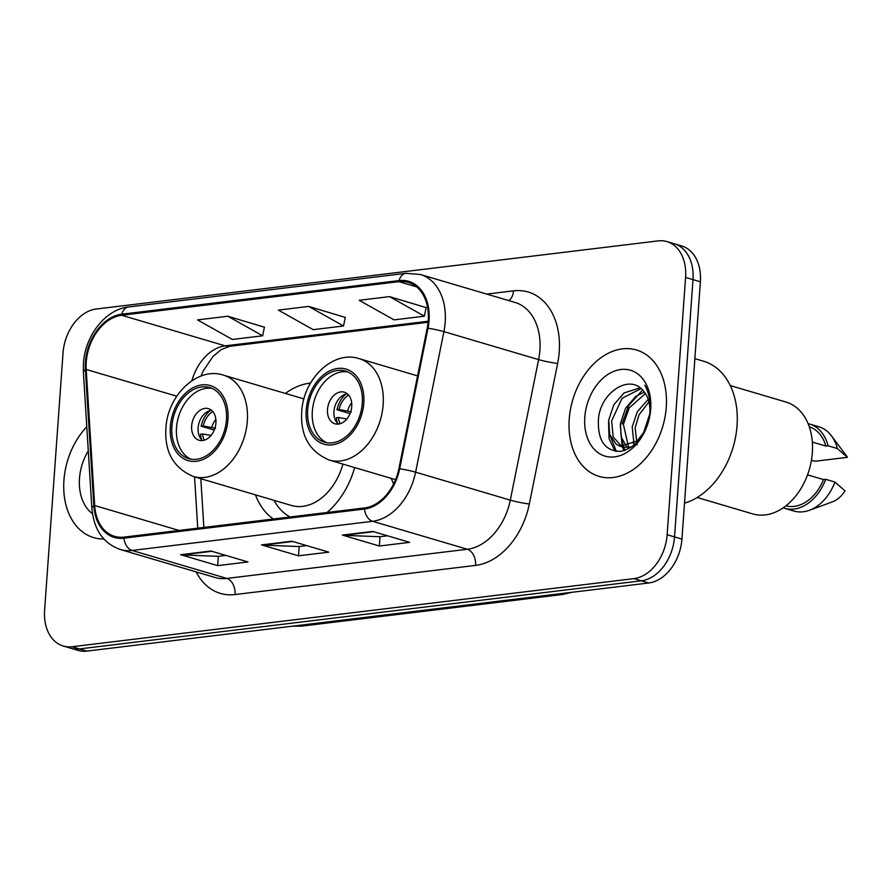 <?xml version="1.0" encoding="UTF-8"?>
<svg xmlns="http://www.w3.org/2000/svg" width="892" height="892" viewBox="0 0 892 892"><rect width="100%" height="100%" fill="white"/><g stroke="black" fill="none" stroke-linecap="round" stroke-linejoin="round"><path stroke-width="1.34" d="M391.276 478.38A72.776 51.825 -73.5 0 0 393.651 483.932M255.446 494.848A72.776 51.825 -73.5 0 0 273.398 518.999M326.94 512.51A72.776 51.825 -73.5 0 0 354.659 467.564M310.505 383.114A72.776 51.825 -73.5 0 0 285.395 393.439M63.254 646.031L78.039 650.402A41.199 29.336 -73.5 0 0 86.836 651.104L648.729 582.989A41.199 29.336 -73.5 0 0 681.934 539.102L700.376 281.794A41.199 29.336 -73.5 0 0 681.722 245.969L674.33 243.784A41.199 29.336 -73.5 0 1 692.984 279.609A41.199 29.336 -73.5 0 0 674.33 243.784L666.926 241.598A41.199 29.336 -73.5 0 0 658.14 240.896L96.247 309.011A41.199 29.336 -73.5 0 0 63.042 352.897L44.6 610.206A41.199 29.336 -73.5 0 0 63.254 646.031A41.199 29.336 -73.5 0 0 72.04 646.733L633.933 578.618A41.199 29.336 -73.5 0 0 667.138 534.732L685.58 277.423A41.199 29.336 -73.5 0 0 666.926 241.598M70.646 648.216A41.199 29.336 -73.5 0 0 79.433 648.919L641.337 580.803A41.199 29.336 -73.5 0 0 674.53 536.917L692.984 279.609L674.53 536.917A41.199 29.336 -73.5 0 1 641.337 580.803L79.433 648.919A41.199 29.336 -73.5 0 1 70.646 648.216M63.923 480.32A65.908 46.93 -73.5 0 0 93.771 537.653A65.908 46.93 -73.5 0 0 103.885 539.036A65.908 46.93 -73.5 0 1 93.771 537.653A65.908 46.93 -73.5 0 1 63.923 480.32A65.908 46.93 -73.5 0 1 86.792 426.755A65.908 46.93 -73.5 0 0 63.923 480.32M569.23 419.073A65.908 46.93 -73.5 0 0 599.067 476.395A65.908 46.93 -73.5 0 0 666.257 407.31A65.908 46.93 -73.5 0 0 636.409 349.976A65.908 46.93 -73.5 0 0 569.23 419.073A65.908 46.93 -73.5 0 0 599.067 476.395A65.908 46.93 -73.5 0 0 666.257 407.31A65.908 46.93 -73.5 0 0 636.409 349.976A65.908 46.93 -73.5 0 0 569.23 419.073M86.245 362.074A43.942 31.287 106.5 0 1 121.658 315.266L398.969 281.649A43.942 31.287 106.5 0 1 408.335 282.396A43.942 31.287 106.5 0 1 427.201 328.122L398.902 468.657A43.942 31.287 106.5 0 1 364.516 507.949L123.977 537.107A43.942 31.287 106.5 0 1 114.611 536.371A43.942 31.287 106.5 0 1 94.675 505.53L86.201 369.455A43.942 31.287 106.5 0 1 86.245 362.074M85.431 362.174A45.035 32.067 -73.5 0 0 85.387 369.745L93.861 505.82A45.035 32.067 -73.5 0 0 123.91 538.177L364.438 509.02A45.035 32.067 -73.5 0 0 399.683 468.746L427.993 328.211A45.035 32.067 -73.5 0 0 399.047 280.579L121.736 314.196A45.035 32.067 -73.5 0 0 85.431 362.174M426.097 307.595L389.514 296.623L359.197 300.303L394.063 319.86L424.38 316.192L426.131 307.439M264.4 327.197L227.817 316.225L197.5 319.905L232.366 339.473L262.683 335.793L264.433 327.041M345.249 317.396L308.665 306.424L278.349 310.104L313.215 329.661L343.532 325.993L345.282 317.24M210.991 551.022L247.976 561.949L217.659 565.617L180.663 554.701L210.991 551.022M372.689 531.42L409.673 542.347L379.356 546.015L342.361 535.088L372.689 531.42M291.84 541.221L328.825 552.148L298.508 555.816L261.512 544.9L291.84 541.221M298.508 555.816L299.177 546.506M306.647 545.592L298.976 546.528L262.817 545.112A10.983 7.37 -96.9 0 1 261.512 544.9M379.356 546.015L380.025 536.705M387.496 535.791L379.825 536.728L343.665 535.312A10.983 7.37 -96.9 0 1 342.361 535.088M217.659 565.617L218.328 556.307M225.799 555.393L218.127 556.329L181.968 554.913A10.983 7.37 -96.9 0 1 180.663 554.701M308.665 306.424L343.532 325.993M227.817 316.225L262.683 335.793M389.514 296.623L424.38 316.192M88.297 450.861A44.778 31.878 -73.5 0 0 79.488 478.435A44.778 31.878 -73.5 0 0 92.445 513.714M171.877 426.409A37.074 26.403 -73.5 0 0 188.658 458.655A37.074 26.403 -73.5 0 0 226.445 419.786A37.074 26.403 -73.5 0 0 209.665 387.541A37.074 26.403 -73.5 0 0 171.877 426.409M211.928 388.366A37.074 26.403 -73.5 0 0 176.493 427.77A37.074 26.403 -73.5 0 0 191.011 459.19M303.96 398.925L223.379 375.131A52.862 37.642 106.5 0 1 247.318 421.113A52.862 37.642 106.5 0 1 193.43 476.529L291.45 505.485A52.862 37.642 -73.5 0 0 342.907 464.096M274 500.334A64.949 46.25 -73.5 0 0 290.112 516.97M191.657 425.93A16.48 11.73 -73.5 0 0 199.117 440.269A16.48 11.73 -73.5 0 0 215.909 422.998A16.48 11.73 -73.5 0 0 208.449 408.659A16.48 11.73 -73.5 0 0 191.657 425.93M211.493 410.287A16.48 11.73 -73.5 0 0 198.124 427.848A16.48 11.73 -73.5 0 0 202.551 440.559M214.236 430.055L201.135 426.186A21.965 15.643 106.5 0 1 210.189 410.521M212.731 411.502A19.223 13.692 106.5 0 0 203.198 425.941L201.135 426.186M203.198 425.941L215.574 428.294M201.581 439.644A21.965 15.643 106.5 0 1 200.555 434.237L202.618 433.98A19.223 13.692 106.5 0 0 204.246 440.202M211.192 435.474L202.618 433.98M684.51 503.177A74.147 52.795 -73.5 0 0 737.048 425.685A74.147 52.795 -73.5 0 0 703.476 361.193L694.868 358.651M697.176 497.502L752.859 513.948A58.359 41.556 -73.5 0 0 812.344 452.768A58.359 41.556 -73.5 0 0 785.919 402.013L730.236 385.567M643.734 432.241L649.766 413.988M633.944 443.558L632.183 426.967L637.312 411.736L648.216 399.36M637.1 444.84L635.115 427.837L639.062 414.791L648.952 401.879M629.172 448.52L627.946 447.717M626.652 446.658L621.122 436.89L620.442 423.499L625.571 408.268L635.706 396.461L644.314 392.067M628.369 446.256L623.374 424.369L629.284 407.822L645.407 393.573M643.266 432.977C647.079 426.967 649.276 420.355 649.833 413.152C650.357 404.02 648.283 396.706 643.6 391.209C630.008 373.146 600.974 392.224 598.499 418.248C597.294 440.057 604.62 451.107 620.486 451.408C636.397 447.661 646.31 434.761 650.212 412.706L650.424 410.432C651.048 400.508 649.186 392.079 644.827 385.154C649.042 393.138 650.814 402.024 650.123 411.814C649.409 420.054 647.124 427.101 643.266 432.977L637.167 440.96L620.386 446.334L616.283 444.305L609.693 434.515L608.701 420.032L613.819 404.801L623.954 392.993L640.043 387.819M631.514 447.059L623.33 447.204L620.386 446.334M621.891 446.68L613.194 436.935L611.622 420.901L622.103 398.256L641.069 388.644M584.795 417.177A44.778 31.878 -73.5 0 0 614.61 456.882A44.778 31.878 -73.5 0 0 650.692 409.194A44.778 31.878 -73.5 0 0 620.877 369.489A44.778 31.878 -73.5 0 0 584.795 417.177M785.952 505.82A41.199 29.336 -73.5 0 0 823.494 479.584L807.55 474.867M783.232 507.827A43.942 31.287 -73.5 0 0 784.681 508.317L793.936 511.049A43.942 31.287 -73.5 0 0 809.423 510.291L832.325 501.873A27.462 19.557 -73.5 0 0 845.003 490.845L834.945 482.048L825.702 479.316L823.494 479.584M809.423 510.291A43.942 31.287 -73.5 0 0 834.945 482.048M784.681 508.317A43.942 31.287 -73.5 0 0 825.702 479.316M812.333 442.075L825.892 446.078A41.199 29.336 -73.5 0 0 809.289 426.811M811.386 460.573L815.846 461.164L847.4 457.34A27.462 19.557 -73.5 0 0 846.073 455.321L831.422 435.809A43.942 31.287 -73.5 0 0 818.823 426.766L809.579 424.035A43.942 31.287 -73.5 0 0 808.096 423.644M825.892 446.078L828.099 445.81L837.354 448.542A43.942 31.287 -73.5 0 0 831.422 435.809M837.354 448.542L847.4 457.34M828.099 445.81A43.942 31.287 -73.5 0 0 809.579 424.035M616.361 451.408L609.805 434.861M625.114 450.348L623.742 447.316M623.564 446.859L621.546 438.329M621.969 423.956L628.704 405.459L642.563 390.049M633.588 443.803L633.287 441.796M615.09 451.218L609.091 438.719L608.545 421.381M624.066 450.683L622.282 446.892M622.215 446.736L620.286 424.848M307.695 409.941A37.074 26.403 -73.5 0 0 324.487 442.187A37.074 26.403 -73.5 0 0 362.275 403.329A37.074 26.403 -73.5 0 0 345.494 371.072A37.074 26.403 -73.5 0 0 307.695 409.941M347.757 371.908A37.074 26.403 -73.5 0 0 312.323 411.301A37.074 26.403 -73.5 0 0 326.84 442.722M327.487 409.473A16.48 11.73 -73.5 0 0 334.946 423.8A16.48 11.73 -73.5 0 0 351.738 406.529A16.48 11.73 -73.5 0 0 344.279 392.19A16.48 11.73 -73.5 0 0 327.487 409.473M347.322 393.818A16.48 11.73 -73.5 0 0 333.954 411.379A16.48 11.73 -73.5 0 0 338.38 424.09M350.054 413.598L336.964 409.729A21.965 15.643 106.5 0 1 346.018 394.052M348.56 395.033A19.223 13.692 106.5 0 0 339.027 409.473L336.964 409.729M339.027 409.473L351.392 411.825M337.41 423.176A21.965 15.643 106.5 0 1 336.384 417.768L338.447 417.512A19.223 13.692 106.5 0 0 340.075 423.745M347.021 419.006L338.447 417.512M86.836 651.104L72.04 646.733M700.376 281.794L685.58 277.423M681.934 539.102L667.138 534.732M648.729 582.989L633.933 578.618M571.839 592.31L562.451 594.507A27.462 18.431 -96.9 0 1 557.299 594.072M562.451 594.507L301.674 626.117A27.462 18.431 -96.9 0 1 296.523 625.682M121.658 315.266L225.219 345.851A43.942 31.287 -73.5 0 0 191.903 380.717M486.731 294.092L513.502 290.848A13.737 9.221 -96.9 0 1 508.83 300.615M513.502 290.848A68.662 48.882 106.5 0 1 559.228 351.727A68.662 48.882 106.5 0 1 557.634 363.457L529.324 503.991A68.662 48.882 106.5 0 1 475.592 565.394L235.064 594.551A68.662 48.882 106.5 0 1 196.173 571.917M427.993 328.211A13.737 1.193 11.4 0 1 443.915 331.634L538.601 359.61A54.925 39.114 -73.5 0 0 539.883 350.222A54.925 39.114 -73.5 0 0 515.019 302.444L420.333 274.48A54.925 39.114 106.5 0 1 443.915 331.634L415.605 472.169A54.925 39.114 106.5 0 1 372.622 521.296L132.094 550.453A13.737 9.221 -96.9 0 1 123.91 538.177M399.047 280.579A13.737 9.221 -96.9 0 1 405.994 273.32L128.682 306.937C105.557 309.156 84.974 335.816 83.447 363.468L83.391 372.232A13.737 4.393 -3.6 0 1 85.387 369.745M364.438 509.02A13.737 9.221 83.1 0 0 372.622 521.296L467.308 549.26A54.925 39.114 -73.5 0 0 510.291 500.133L538.601 359.61A13.737 1.193 -168.6 0 0 557.634 363.457M399.683 468.746A13.737 1.193 11.4 0 1 415.605 472.169L510.291 500.133A13.737 1.193 -168.6 0 0 529.324 503.991M83.391 372.232L91.865 508.306A13.737 4.393 -3.6 0 1 93.861 505.82M235.064 594.551A13.737 9.221 -96.9 0 0 226.78 578.417L132.094 550.453A54.925 39.114 106.5 0 1 120.375 549.528L215.061 577.492A54.925 39.114 -73.5 0 0 226.78 578.417L467.308 549.26A13.737 9.221 -96.9 0 1 475.592 565.394M128.682 306.937A13.737 9.221 83.1 0 0 121.736 314.196M398.969 281.649L416.609 286.856M428.182 321.254L225.219 345.851A24.72 16.591 -96.9 0 0 229.924 346.274L221.383 349.486L212.965 356.488L203.276 370.827L200.956 376.078M86.201 369.455L176.761 396.204M94.675 505.53L179.002 530.439M194.545 476.863L197.745 528.164M292.732 541.489L262.817 545.112M211.883 551.289L181.968 554.913M373.581 531.688L343.665 535.312M227.962 419.608A39.136 27.864 -73.5 0 0 201.893 384.898A39.136 27.864 -73.5 0 0 170.361 426.588A39.136 27.864 -73.5 0 0 196.418 461.287A39.136 27.864 -73.5 0 0 227.962 419.608M211.772 427.435A15.933 11.351 106.5 0 1 215.853 419.396M363.791 403.139A39.136 27.864 -73.5 0 0 337.722 368.441A39.136 27.864 -73.5 0 0 306.179 410.119A39.136 27.864 -73.5 0 0 332.248 444.829A39.136 27.864 -73.5 0 0 363.791 403.139M417.579 375.9L359.208 358.662A52.862 37.642 106.5 0 1 383.147 404.645A52.862 37.642 106.5 0 1 329.26 460.06L395.591 479.662M347.601 410.967A15.933 11.351 106.5 0 1 351.682 402.928M301.674 626.117L292.186 626.206M91.865 508.306C93.816 529.681 103.316 543.429 120.375 549.528M420.333 274.48L405.994 273.32M200.811 478.714L203.855 527.428M428.093 322.246L229.924 346.274M223.379 375.131C197.388 366.322 167.317 395.49 165.912 428.338C164.44 452.021 173.617 468.088 193.43 476.529M359.208 358.662C333.207 349.854 303.146 379.022 301.73 411.87C300.269 435.552 309.446 451.62 329.26 460.06"/></g></svg>
